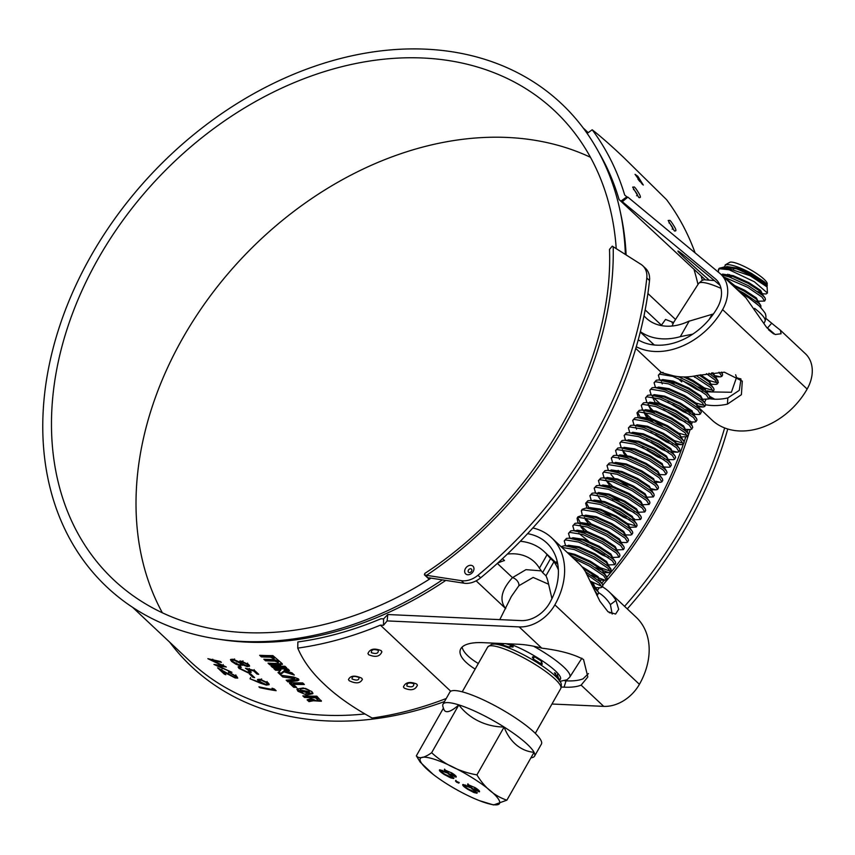 <?xml version="1.0" encoding="UTF-8"?>
<svg xmlns="http://www.w3.org/2000/svg" width="855" height="855" viewBox="0 0 855 855"><rect width="100%" height="100%" fill="white"/><g stroke="black" fill="none" stroke-linecap="round" stroke-linejoin="round"><path stroke-width="1.28" d="M300.832 691.364L309.499 692.796L308.922 691.545L300.244 690.113L300.832 691.364M309.499 692.796L309.264 690.284L305.78 688.521M297.294 688.521L298.32 689.985L302.51 692.465M311.872 691.545L303.247 687.976L296.888 689.087L297.925 691.246L306.592 694.997L312.877 693.672L311.872 691.545M636.59 195.699C638.29 196.105 637.499 194.192 634.218 189.96L633.47 189.457M638.642 197.216L638.674 197.249C641.72 198.584 640.737 195.635 635.692 188.378L634.41 186.999L632.657 187.117L638.642 197.216M639.209 197.708L638.674 197.249M672.105 229.076C673.804 229.482 673.013 227.558 669.732 223.326L668.973 222.834M674.157 230.594L674.178 230.615C677.235 231.962 676.241 229.001 671.207 221.755L669.946 220.387L668.161 220.494L674.157 230.594M674.723 231.074L674.178 230.615M639.871 181.613L637.894 179.048M642.201 184.156L643.302 185.033L637.862 176.301L635.041 174.324L642.201 184.156M406.873 686.041C411.64 687.612 413.959 686.843 413.852 683.733C409.075 682.215 406.745 682.974 406.873 686.041M404.223 688.083L404.244 688.115C411.009 690.958 415.402 689.985 417.4 685.186L416.62 683.979C409.791 681.296 405.388 682.269 403.442 686.928L404.223 688.083M371.359 652.664C376.125 654.246 378.455 653.477 378.338 650.366C373.56 648.838 371.23 649.608 371.359 652.664M368.708 654.716L368.729 654.738C375.505 657.581 379.887 656.608 381.886 651.82L381.127 650.623C374.276 647.919 369.884 648.902 367.939 653.551L368.708 654.716M352.025 678.956C356.781 680.815 359.111 680.334 358.993 677.513C354.216 675.707 351.897 676.187 352.025 678.956M349.225 680.708L349.246 680.74C356.011 683.936 360.382 683.455 362.392 679.298L361.622 678.143C354.772 675.097 350.379 675.578 348.445 679.597L349.225 680.708M442.366 579.882A331.772 250.387 133.2 0 1 216.39 638.867A331.772 250.387 133.2 0 1 173.597 627.933A331.772 250.387 133.2 0 1 90.961 255.966A331.772 250.387 133.2 0 1 494.692 62.704A331.772 250.387 133.2 0 1 619.822 209.571L620.762 213.91A328.94 248.249 133.2 0 1 626.127 254.929M619.822 209.571A331.772 250.387 133.2 0 1 625.368 254.448M364.882 713.946A328.94 248.249 133.2 0 1 256.137 701.795A328.94 248.249 133.2 0 1 190.045 661.3L132.664 607.371M444.515 701.538A331.772 250.387 133.2 0 1 258.146 707.384A331.772 250.387 133.2 0 1 169.653 642.126M587.802 676.818L583.548 659.526C573.758 654.139 559.833 650.345 541.771 648.154A47.752 17.025 -162.8 0 0 518.429 644.264L483.043 642.661A47.752 17.025 -162.8 0 0 460.247 650.003A47.752 17.025 -162.8 0 0 475.156 669.08M720.006 285.228L689.087 259.578A40.677 1.25 -138.8 0 0 677.919 251.071A40.677 1.25 -138.8 0 0 684.876 258.242A40.677 1.25 -138.8 0 0 708.432 279.435M638.225 339.873A60.128 45.379 -46.8 0 0 644.242 342.727A60.128 45.379 -46.8 0 0 717.409 307.693A28.301 21.354 -46.8 0 0 716.041 279.457A28.301 21.354 -46.8 0 0 715.293 278.794L622.312 201.695L627.88 197.131L719.953 273.472A35.365 26.697 -46.8 0 1 720.893 274.305A35.365 26.697 -46.8 0 1 722.593 309.606A67.203 50.723 -46.8 0 1 640.812 348.744A67.203 50.723 -46.8 0 1 636.27 346.767M709.148 398.676A60.128 45.379 -46.8 0 0 727.808 397.949L739.286 390.35L741.007 379.064M431.059 578.14A321.865 242.916 133.2 0 1 178.396 619.49A321.865 242.916 133.2 0 1 113.726 579.872A321.865 242.916 133.2 0 1 125.161 217.256A321.865 242.916 133.2 0 1 489.894 71.147A321.865 242.916 133.2 0 1 554.564 110.765A321.865 242.916 133.2 0 1 616.231 248.655M162.375 612.811A321.865 242.916 133.2 0 1 234.12 266.675A321.865 242.916 133.2 0 1 574.442 150.598A321.865 242.916 133.2 0 1 590.463 157.288M698.225 407.108L711.862 419.933A67.203 50.723 -46.8 0 0 725.361 428.205A67.203 50.723 -46.8 0 0 807.141 389.057A35.365 26.697 -46.8 0 0 805.442 353.756L780.412 330.233L781.085 333.76L775.143 334.519L766.39 327.091L745.923 297.818L720.893 274.305M705.632 404.768A67.203 50.723 -46.8 0 0 727.455 404.126L741.403 394.7L742.29 381.127L724.388 372.192L697.017 375.516A67.203 50.723 -46.8 0 1 673.227 375.762L661.845 372.769M674.306 384.269L671.271 381.683M694.185 270.073A328.94 248.249 133.2 0 1 697.979 284.459M225.271 672.789L221.253 670.416L225.838 674.723A328.94 248.249 -46.8 0 1 224.299 674.135L217.608 667.851L234.195 677.107L235.83 677.171L235.189 676.102L228.467 671.987L236.824 676.626L237.733 678.101L235.211 677.972L225.271 672.789M218.805 666.718L213.942 664.41L222.578 665.767L207.861 658.692L220.472 661.514L221.392 662.369L212.104 660.413L226.308 666.996L217.961 665.895L231.962 672.308L218.805 666.718M445.786 580.406A328.94 248.249 133.2 0 1 220.772 639.551L216.39 638.867M296.653 687.431L293.297 684.289A328.94 248.249 -46.8 0 0 304.348 684.47L302.67 682.899A328.94 248.249 -46.8 0 1 290.155 682.653L289.535 683.369L293.725 687.302A328.94 248.249 -46.8 0 0 296.653 687.431M290.155 682.653L289.535 683.369L289.93 682.108M313.315 700.758L321.384 701.26L316.799 696.173A328.94 248.249 -46.8 0 1 302.83 695.863L304.508 697.434A328.94 248.249 -46.8 0 0 315.516 697.744L318.049 700.427L318.146 698.62L317.793 699.882C317.91 701.089 316.735 701.079 314.255 699.839L310.953 698.674L307.095 699.871L308.965 701.624L313.315 700.758L314.116 699.711M274.305 688.991L276.133 690.701A328.94 248.249 -46.8 0 1 259.792 687.666L258.915 686.832A328.94 248.249 -46.8 0 0 273.547 689.611L272.04 688.19L274.305 688.991M250.045 678.795L259.46 682.247L257.451 679.672L260.144 679.298L268.331 683.038L269.165 684.663L266.311 685.101L260.369 683.166L250.045 678.795L250.611 677.555M250.825 674.071L254.619 677.63A328.94 248.249 -46.8 0 1 252.941 677.299L249.158 673.74A328.94 248.249 -46.8 0 0 250.825 674.071M240.544 666.334L239.988 667.573L241.345 667.327L240.469 666.494L238.085 666.836L238.919 668.343L248.046 672.778L251.167 672.468L248.805 669.711L253.668 670.929L257.024 674.082A328.94 248.249 -46.8 0 0 258.712 674.339L254.672 670.544L245.438 668.215L248.452 670.416L249.019 669.209M239.988 667.573L240.618 668.76L247.223 671.955L249.233 671.752L248.452 670.416M242.98 663.459L242.457 664.709L240.02 665.66L235.927 664.26L231.545 661.417L230.433 659.622L233.201 659.355L239.614 662.037L241.655 661.289L248.773 664.666L249.564 666.195L247.287 666.611L242.457 664.709L242.414 665.34M240.137 660.787L239.635 661.642M287.996 681.927L297.69 680.751L298.94 680.014L298.438 678.913L293.746 677.042L280.889 675.236L282.695 676.936L293.575 678.496L294.387 679.255L286.19 680.217L287.996 681.927L288.392 680.666L298.758 679.287M282.973 675.568L293.928 677.235L294.975 677.844L294.387 679.255M283.946 671.827L294.312 675.044L292.004 672.874L284.32 670.48A328.94 248.249 -46.8 0 0 289.492 670.512L287.814 668.931A328.94 248.249 -46.8 0 1 273.835 668.621L275.513 670.192A328.94 248.249 -46.8 0 0 280.632 670.395L278.025 672.554L280.344 674.723L283.946 671.827L284.32 670.566L292.164 673.024M272.67 667.52A328.94 248.249 -46.8 0 0 286.639 667.83L284.971 666.259A328.94 248.249 -46.8 0 1 270.992 665.938L272.67 667.52L273.066 666.259A327.529 247.191 -46.8 0 0 285.303 666.569M261.341 656.875A328.94 248.249 -46.8 0 0 270.586 657.174L273.739 658.756L273.098 659.536A328.94 248.249 -46.8 0 1 263.853 659.237L265.531 660.808A328.94 248.249 -46.8 0 0 274.776 661.107L277.095 661.909L277.928 662.7L277.287 663.469A328.94 248.249 -46.8 0 1 268.043 663.17L269.72 664.752A328.94 248.249 -46.8 0 0 280.739 665.062L282.022 663.491L272.905 655.625A328.94 248.249 -46.8 0 1 259.674 655.304L261.341 656.875L261.737 655.614A327.529 247.191 -46.8 0 0 270.939 655.903L270.586 657.174M282.439 664.399L282.022 663.491M265.691 659.323L265.926 659.547A327.529 247.191 -46.8 0 0 275.128 659.846L278.281 661.428L277.287 663.469M270.939 655.903L274.092 657.495L273.098 659.536M212.083 660.413L212.767 659.205M705.012 279.532L619.084 199.578L620.922 201.107L626.865 196.842L624.706 195.058A336.72 254.127 133.2 0 0 592.194 129.778C600.99 136.672 611.496 145.906 623.712 157.491L666.601 199.696A336.72 254.127 -46.8 0 1 695.104 252.877M446.246 698.492A336.72 254.127 -46.8 0 1 372.139 718.029C352.324 707.085 336.421 695.863 324.408 684.353C312.043 672.949 303.151 660.872 297.743 648.111A336.72 254.127 133.2 0 0 380.39 625.144L450.745 691.257M551.967 704.018L603.716 706.369A35.365 26.697 -46.8 0 0 639.412 684.321A67.203 50.723 -46.8 0 0 636.173 617.246L609.113 591.82A67.203 50.723 -46.8 0 0 602.326 586.722M612.511 613.185A60.128 45.379 -46.8 0 0 609.359 612.746M701.186 276.165A331.772 250.387 133.2 0 1 702.297 280.322M780.412 330.233L779.867 329.774A40.677 1.25 41.2 0 1 771.712 323.211L765.856 318.359M626.865 196.842L627.976 197.323M297.743 648.111L297.861 641.955A329.645 248.784 133.2 0 0 380.956 618.764L383.596 618.881L387.785 614.531L387.144 620.912L519.167 626.907A35.365 26.697 -46.8 0 0 554.863 604.87A67.203 50.723 -46.8 0 0 551.625 537.795A67.203 50.723 -46.8 0 0 532.847 527.952M387.144 620.912L383.478 625.283L380.39 625.144M561.329 687.046L564.086 687.174A47.752 17.025 -162.8 0 0 581.122 685.133L587.716 677.107M600.605 585.771L590.356 581.154M551.625 537.795L578.675 563.221A67.203 50.723 -46.8 0 1 585.525 571.792L599.911 601.257L608.023 611.774L615.6 614.05L618.678 609.284L615.963 600.392A67.203 50.723 -46.8 0 0 609.113 591.82M478.33 663.501A47.752 17.025 17.2 0 1 462.095 647.117M588.432 673.569L583.078 678.817A47.752 17.025 17.2 0 1 566.042 680.858L564.813 680.804M387.785 614.531L521.123 620.602A28.301 21.354 -46.8 0 0 549.68 602.957A60.128 45.379 -46.8 0 0 546.783 542.946A60.128 45.379 -46.8 0 0 527.588 533.67M612.201 614.072L610.395 604.645A60.128 45.379 -46.8 0 0 604.271 596.982A60.128 45.379 -46.8 0 0 598.628 592.686M555.868 562.269L557.204 561.393M678.015 378.37L681.724 381.896M620.922 201.107L622.312 201.695M768.495 329.72A40.677 1.25 -138.8 0 0 773.679 333.91M598.906 152.521A329.645 248.784 133.2 0 1 619.084 199.578M383.596 618.881L383.478 625.283M592.194 129.778L587.129 133.412M727.808 397.949L727.455 404.126M597.389 590.495L599.27 587.738M240.02 665.66L240.565 664.42M235.927 664.26L236.482 663.02M234.58 658.927L234.035 660.167L232.346 660.359L231.245 659.216M231.545 661.417L232.111 660.178M249.404 665.393L247.8 665.361L247.287 666.611M242.564 664.453L240.864 664.474M241.174 662.55L239.902 661.353M232.902 659.109L232.346 660.359L233.201 661.791L239.111 664.827L240.832 664.549L241.409 663.095M243.023 660.862L242.51 662.112L241.206 662.411L241.783 663.512L246.454 665.799L247.736 665.521L248.26 664.217M247.533 663.106L247.031 664.356L242.51 662.112M247.736 665.521L247.031 664.356M240.661 661.984L240.127 663.234L234.035 660.167M240.832 664.549L240.127 663.234M257.024 674.082L257.408 673.109M253.668 670.929L254.17 669.679M248.805 669.711L249.329 668.471M250.996 671.677L249.275 671.656M248.046 672.778L248.591 671.528M239.999 667.552L238.876 666.43M238.919 668.343L239.486 667.103M249.233 671.752L249.788 670.427M252.941 677.299L253.337 676.423M259.46 682.247L260.006 680.997L258.157 679.212M258.306 681.253L258.841 680.003M269.026 683.872L267.262 683.914M266.311 685.101L266.824 683.85M261.619 678.891L261.106 680.142L259.439 680.43L260.144 681.724L265.52 684.289L267.241 683.968L267.775 682.568M267.091 681.488L266.589 682.739L261.106 680.142M267.241 683.968L266.589 682.739M273.792 689.012A327.529 247.191 -46.8 0 0 274.434 689.119M259.792 687.666L260.059 687.089M273.547 689.611L273.867 688.841M217.961 665.895L218.645 664.688M222.578 665.767L223.23 664.549M237.305 677.117L236.023 676.807M235.211 677.972L235.862 676.765M221.253 670.416L221.947 669.219M224.299 674.135L224.619 673.59M235.189 676.102L235.83 674.884M229.354 672.81L230.006 671.603M308.42 699.476L309.36 700.363L313.689 699.486M312.727 699.315L312.353 700.576M317.44 700.79L321.277 700.555M304.658 695.949L304.508 697.434M304.904 696.173A327.529 247.191 -46.8 0 0 315.869 696.483L315.516 697.744M315.869 696.483L318.146 698.62M309.36 700.363L308.965 701.624M290.529 682.664L294.12 686.041L293.725 687.302M294.12 686.041A327.529 247.191 -46.8 0 0 295.221 686.095M303.001 683.209A327.529 247.191 -46.8 0 1 293.682 683.017L293.297 684.289M305.93 693.533L312.877 693.01M305.246 688.382L300.618 688.852L300.244 690.113M287.761 680.067L288.392 680.666M283.091 675.674L282.695 676.936M293.928 677.235L293.575 678.496M278.954 671.795L280.739 673.462L284.32 670.566M280.739 673.462L280.344 674.723M288.146 669.241A327.529 247.191 -46.8 0 1 284.672 669.219L284.32 670.48M275.673 668.706L275.513 670.192M275.909 668.931A327.529 247.191 -46.8 0 0 281.006 669.134L280.632 670.395M273.247 656.704L272.905 657.976M274.092 657.495L273.461 658.264L274.092 657.495M265.926 659.547L265.531 660.808M275.128 659.846L274.776 661.107M277.437 660.648L277.095 661.909M278.281 661.428L277.651 662.208L278.281 661.428M269.881 663.256L269.72 664.752M270.116 663.491A327.529 247.191 -46.8 0 0 281.081 663.801L282.182 663.651M551.956 598.628L552.683 597.068M542.604 572.615L539.409 568.158L547.082 554.671L550.577 558.593L542.604 572.615L545.971 575.778A49.451 37.321 133.2 0 1 548.087 581.999L551.903 598.436M497.343 563.402L512.487 577.638L525.964 569.644L541.162 570.862M502.505 558.678L504.493 560.538A49.451 37.321 -46.8 0 0 497.599 563.178M507.368 554.093A49.451 37.321 133.2 0 1 534.418 561.917A49.451 37.321 133.2 0 1 539.409 568.158M547.082 554.671A63.665 48.051 -46.8 0 0 544.143 551.571A63.665 48.051 -46.8 0 0 520.321 541.279M558.368 569.9A63.665 48.051 -46.8 0 0 553.944 561.746L550.577 558.593M548.6 584.232L533.157 577.435L518.867 585.75L511.333 596.512L499.79 619.629M505.722 608.632C499.053 600.317 501.308 589.982 512.487 577.638A6.37 3.976 -136.8 0 1 518.867 585.75M476.139 580.834L505.423 608.354M553.944 561.746L545.971 575.778M640.374 331.655A63.665 48.051 -46.8 0 0 680.334 336.646L692.796 334.123M640.277 332.05L654.299 344.993M709.223 319.417L712.119 314.319L688.361 321.416A49.451 37.321 133.2 0 1 646.156 318.071A49.451 37.321 133.2 0 1 643.997 315.805M712.119 314.319L713.423 313.977M680.334 336.646L689.216 321.01M714.769 399.221L709.714 396.378M647.898 293.511L675.536 319.481M721 288.37A38.197 7.663 -150.4 0 0 698.588 283.507L673.676 322.367L672.073 326.022M694.014 376.424L694.773 377.365M711.884 391.932L731.378 392.263L736.518 377.504L735.642 374.747M736.518 377.504A14.15 11.19 -17.4 0 0 740.804 378.818M596.833 595.272L598.586 593.317L598.244 591.842L592.964 586.829M597.72 594.823L594.514 590.281M760.651 293.703L766.112 293.96L767.427 293.03L754.356 281.755L729.165 269.774A27.873 5.59 -150.4 0 0 720.081 268A27.873 5.59 -150.4 0 0 719.354 268.267A27.873 5.59 -150.4 0 0 718.852 268.748L718.307 272.104M729.165 269.774L719.654 268.759L718.275 269.763M756.376 301.227L764.605 301.067L765.46 299.56L765.118 298.074L762.842 295.552L748.424 285.752L729.24 276.924L721.417 274.797M764.605 301.067L761.987 297.059L747.559 287.259L723.758 276.999M760.886 307.608L760.843 305.609L758.567 303.087L744.139 293.286L737.213 289.631M757.851 304.722L754.73 302.136M715.731 375.773L720.316 376.863L721.812 376.382L722.667 374.875L721.331 372.139M721.812 376.382L719.012 372.203M708.923 380.475L717.441 382.869M710.43 384.237L716.458 384.387L718.392 382.409L715.774 378.402L708.987 373.261M717.537 383.916L714.919 379.909L706.444 373.667M707.181 390.842L712.172 391.921L714.107 389.944L713.775 388.469L711.499 385.936L696.259 375.687M713.252 391.451L710.644 387.443L693.565 376.189M701.87 399.306L708.977 398.986L709.832 397.479L709.49 395.993L707.213 393.471L692.796 383.671L678.314 376.627M663.127 372.438L660.605 372.705L658.371 375.217L659.739 379.994M708.977 398.986L706.358 394.978L691.941 385.178L672.757 376.35L659.75 374.212L658.371 375.217M698.62 405.911L703.205 406.991L704.702 406.51L705.557 405.014L705.215 403.528L702.938 401.006L688.51 391.205L669.337 382.367L658.852 379.962L656.33 380.24L654.086 382.751L655.464 387.518M704.702 406.51L702.083 402.513L687.655 392.712L668.482 383.874L655.475 381.747L654.086 382.751M692.187 414.215L699.337 414.515L701.271 412.538L700.94 411.063L698.663 408.53L684.235 398.729L665.062 389.901L654.567 387.497L652.055 387.764L649.811 390.275L651.221 395.053M700.416 414.044L697.808 410.037L683.38 400.236L664.207 391.408L651.189 389.271L649.811 390.275M687.912 421.75L695.062 422.049L696.996 420.072L696.654 418.597L694.378 416.064L679.96 406.264L660.776 397.436L650.292 395.031L647.769 395.299L645.536 397.81L646.904 402.587M696.141 421.579L693.523 417.571L679.105 407.771L659.921 398.943L646.914 396.805L645.536 397.81M683.626 429.285L690.776 429.584L692.721 427.607L692.379 426.132L690.103 423.599L675.674 413.799L656.501 404.971L646.017 402.566L643.494 402.833L641.25 405.345L642.682 410.154M691.866 429.114L689.248 425.106L674.819 415.306L655.646 406.478L642.639 404.34L641.25 405.345M678.966 433.196L687.484 435.601M680.473 436.969L687.58 436.649L688.435 435.142L688.104 433.656L685.817 431.134L671.399 421.333L652.226 412.505L641.731 410.09L639.209 410.368L636.975 412.88L638.343 417.657M687.58 436.649L684.962 432.641L670.544 422.84L651.371 414.002L638.354 411.875L636.975 412.88M677.224 443.563L681.809 444.653L683.305 444.173L684.16 442.666L683.818 441.191L681.542 438.668L667.124 428.868L647.94 420.029L637.456 417.625L634.934 417.892L632.7 420.404L634.068 425.181M683.305 444.173L680.687 440.165L666.259 430.364L647.085 421.536L634.079 419.399L632.7 420.404M672.949 451.098L677.534 452.188L679.02 451.707L679.875 450.2L679.543 448.725L677.267 446.192L662.839 436.392L643.665 427.564L633.181 425.159L630.659 425.427L628.414 427.938L629.793 432.716M679.02 451.707L676.412 447.699L661.984 437.899L642.81 429.071L629.804 426.934L628.414 427.938M666.515 459.413L673.665 459.712L675.6 457.735L675.258 456.26L672.981 453.727L658.564 443.927L639.39 435.099L628.895 432.694L626.373 432.961L624.139 435.473L625.507 440.25M674.745 459.242L672.126 455.234L657.709 445.434L638.535 436.606L625.518 434.468L624.139 435.473M662.23 466.937L669.39 467.247L671.325 465.27L670.983 463.784L668.706 461.262L654.278 451.461L635.105 442.634L624.62 440.229L622.098 440.496L619.854 443.008L621.232 447.785M670.47 466.777L667.851 462.769L653.423 452.968L634.25 444.14L621.243 442.003L619.854 443.008M657.955 474.472L665.105 474.782L667.039 472.794L666.708 471.319L664.431 468.797L650.003 458.996L630.83 450.158L620.335 447.753L617.823 448.031L615.579 450.542L616.957 455.309M666.184 474.301L663.576 470.303L649.148 460.503L629.975 451.664L616.968 449.538L615.579 450.542M655.828 481.226L660.413 482.316L661.909 481.835L662.764 480.328L662.422 478.853L660.145 476.321L645.728 466.52L626.544 457.692L616.06 455.288L613.537 455.555L611.304 458.066L612.672 462.844M661.909 481.835L659.291 477.827L644.873 468.027L625.689 459.199L612.682 457.062L611.304 458.066M651.553 488.761L656.138 489.851L657.634 489.37L658.489 487.863L658.147 486.388L655.87 483.855L641.442 474.055L622.269 465.227L611.785 462.822L609.262 463.089L607.018 465.601L608.397 470.378M657.634 489.37L655.016 485.362L640.587 475.562L621.414 466.734L608.407 464.596L607.018 465.601M646.241 497.225L653.348 496.905L654.203 495.398L653.872 493.912L651.596 491.39L637.167 481.589L617.994 472.762L607.499 470.357L604.987 470.624L602.743 473.136L604.154 477.913M653.348 496.905L650.73 492.897L636.312 483.096L617.139 474.269L604.122 472.131L602.743 473.136M641.966 504.76L649.073 504.439L649.928 502.932L649.586 501.447L647.31 498.925L632.892 489.124L613.708 480.296L603.224 477.881L600.702 478.159L598.468 480.67L599.836 485.448M649.073 504.439L646.455 500.432L632.037 490.631L612.853 481.793L599.847 479.666L598.468 480.67M637.68 512.284L644.788 511.963L645.653 510.456L645.311 508.982L643.035 506.449L628.607 496.648L609.433 487.82L598.949 485.416L596.427 485.683L594.182 488.194L595.561 492.972M644.788 511.963L642.18 507.956L627.752 498.155L608.578 489.327L595.572 487.19L594.182 488.194M633.405 519.819L640.513 519.498L641.368 517.991L641.036 516.516L638.749 513.983L624.332 504.183L605.158 495.355L594.663 492.95L592.141 493.217L589.907 495.729L591.275 500.506M640.513 519.498L637.894 515.49L623.477 505.69L604.303 496.862L591.286 494.724L589.907 495.729M629.13 527.353L636.238 527.033L637.093 525.526L636.751 524.051L634.474 521.518L620.057 511.718L600.873 502.89L590.388 500.485L587.866 500.752L585.632 503.264L587 508.041M636.238 527.033L633.619 523.025L619.191 513.224L600.018 504.397L587.011 502.259L585.632 503.264M624.845 534.888L630.872 535.038L632.807 533.06L632.476 531.575L630.199 529.053L615.771 519.252L596.598 510.424L586.113 508.02L582.202 509.291L581.347 510.798L582.223 514.796M631.952 534.567L629.344 530.56L614.916 520.759L595.743 511.931L582.736 509.794L581.347 510.798M620.57 542.412L626.597 542.572L628.532 540.584L628.19 539.11L625.913 536.587L611.496 526.787L592.323 517.948L581.827 515.544L577.927 516.826L577.072 518.333L577.948 522.33M627.677 542.091L625.058 538.094L610.641 528.294L591.457 519.455L578.45 517.328L577.072 518.333M616.295 549.947L623.402 549.626L624.257 548.119L623.915 546.644L621.638 544.111L607.21 534.311L588.037 525.483L577.553 523.078L575.03 523.346L572.786 525.857L574.165 530.634M623.402 549.626L620.783 545.618L606.355 535.818L587.182 526.99L574.175 524.852L572.786 525.857M612.009 557.481L619.116 557.161L619.971 555.654L619.64 554.179L617.363 551.646L602.935 541.846L583.762 533.018L573.267 530.613L570.755 530.88L568.511 533.392L569.879 538.169M619.116 557.161L616.508 553.153L602.08 543.353L582.907 534.525L569.9 532.387L568.511 533.392M608.311 564.931L614.841 564.695L615.696 563.189L615.354 561.703L613.078 559.181L598.66 549.38L579.476 540.552L568.992 538.148L566.47 538.415L564.236 540.926L565.604 545.704M614.841 564.695L612.223 560.688L597.805 550.887L578.621 542.059L565.615 539.922L564.236 540.926M597.88 566.918L610.459 571.183M595.604 567.72L609.07 572.7L610.566 572.219L611.421 570.723L608.803 566.715L594.375 556.915L575.201 548.076L564.717 545.672L561.03 546.644M610.566 572.219L607.948 568.222L593.52 558.422L574.346 549.583L561.778 547.339M591.318 575.255L605.201 580.224L607.136 578.247L604.517 574.239L590.1 564.439L570.381 555.429M606.281 579.754L603.662 575.746L589.245 565.946L573.587 558.433M590.634 581.731L593.744 584.157L594.898 587.609L600.926 587.759L602.861 585.782L602.519 584.307L600.242 581.774L585.536 571.813M602.005 587.289L599.387 583.281L587.214 574.784M557.439 562.44L555.526 562.259M724.196 277.116L734.124 285.153M736.102 288.595L739.415 290.743M704.638 388.01L713.027 390.414M698.289 386.952L705.717 390.308M696.088 403.068L704.477 405.484M687.73 408.743L691.802 410.603M685.454 409.545L694.346 413.435M683.455 416.278L687.527 418.138M652.825 397.009L659.921 403.528M679.18 423.802L683.241 425.672M655.646 411.063L658.04 412.901M644.264 412.078L651.371 418.597M653.765 420.436L662.401 426.324M637.584 412.228L640.438 417.646M674.691 440.731L683.081 443.147M635.714 458.398L640.331 461.508M619.533 480.692L628.168 486.581M605.682 479.783L612.853 486.388M610.972 495.761L619.608 501.65M632.978 518.354L634.431 518.889M627.623 523.591L636.013 525.996M602.412 510.82L611.047 516.709M586.241 502.622L589.095 508.041M584.36 517.532L591.468 524.051M577.681 517.681L580.534 523.1M597.538 536.822L610.716 544.325M580.011 524.981L587.182 531.575M578.707 533.21L588.646 541.247M602.155 559.384L606.227 561.254M719.354 268.267L724.142 267.017L750.166 275.759L767.117 286.949L767.427 293.03M725.136 264.964L729.7 262.357A21.749 4.361 29.6 0 1 730.277 262.154A21.749 4.361 29.6 0 1 751.385 270.266A21.749 4.361 29.6 0 1 767.256 283.689L766.892 286.179C767.918 285.666 766.967 284.17 764.06 281.669L751.62 273.493C748.627 271.815 740.793 267.946 736.241 266.514C731.57 264.943 728.097 264.334 725.82 264.719L724.281 267.017M766.155 286.329L766.892 286.179L764.904 282.866L753.116 275.096L737.47 268.117L726.814 266.568L725.874 267.145M765.631 284.854A21.749 4.361 29.6 0 1 765.043 284.854M733.814 268.972A21.749 4.361 29.6 0 1 732.308 267.636M757.851 291.63L762.008 293.18M473.157 778.317A45.561 9.138 29.6 0 1 499.619 801.52A45.561 9.138 29.6 0 1 479.345 800.611A45.561 9.138 29.6 0 1 446.631 783.736A45.561 9.138 29.6 0 1 433.111 774.341A45.561 9.138 29.6 0 1 425.651 757.252A45.561 9.138 29.6 0 1 473.157 778.317M479.345 800.611L493.591 804.972L506.876 800.173C494.5 796.016 484.518 787.594 476.93 774.887L504.108 727.039A52.625 10.559 -150.4 0 0 458.825 704.883A52.625 10.559 -150.4 0 0 445.348 702.778A52.625 10.559 -150.4 0 0 443.018 704.167A52.625 10.559 -150.4 0 0 442.954 706.711A75.871 75.871 0 0 0 443.82 709.265A60.652 13.295 122.2 0 0 448.266 711.563A60.652 13.295 122.2 0 0 458.825 704.883A60.652 56.804 152.7 0 0 504.108 727.039A52.625 10.559 -150.4 0 1 534.054 752.325A60.652 43.509 -72.6 0 1 504.108 727.039M532.387 757.519A75.871 75.871 0 0 1 530.923 757.84A75.871 72.451 -101.5 0 0 532.216 757.562A52.625 10.559 -150.4 0 0 532.387 757.519A52.625 10.559 -150.4 0 0 534.546 756.162L541.397 744.107A52.625 10.559 -150.4 0 0 505.968 711.926A52.625 10.559 -150.4 0 0 452.199 690.722A52.625 10.559 -150.4 0 0 449.869 692.123L443.018 704.167M534.546 756.162A52.625 10.559 -150.4 0 0 534.054 752.325L506.876 800.173M502.387 644.307L494.404 644.072A40.249 8.069 -150.4 0 1 529.705 658.126A40.249 8.069 -150.4 0 1 559.854 681.253L558.283 678.795A37.492 7.524 -150.4 0 0 557.674 677.908L554.414 672.81L555.643 673.345M513.246 646.85L508.597 646.957A37.492 7.524 -150.4 0 0 502.067 644.905L502.206 644.755M542.134 663.64L541.365 664.143A37.492 7.524 -150.4 0 0 533.253 659.023L532.601 656.864L532.312 657.442M457.767 781.94L458.868 783.137L456.57 782.186L455.469 780.989L457.767 781.94M451.622 775.635L453.652 778.52L450.617 777.847L444.397 774.587C440.314 771.98 438.754 770.376 439.705 769.778L445.712 771.915L444.258 769.724L452.103 773.123C455.426 775.282 456.73 776.629 456.025 777.163L451.835 775.261M474.931 790.341L476.972 793.216L473.927 792.553L467.717 789.293C463.634 786.675 462.074 785.072 463.025 784.473L469.032 786.621L467.578 784.42L475.412 787.818C478.736 789.977 480.05 791.324 479.345 791.858L475.145 789.967M462.694 784.676L465.184 786.728M476.93 774.887C459.456 771.776 444.365 764.391 431.647 752.731L458.825 704.883M431.647 752.731C424.144 758.022 419.046 759.058 416.332 755.852L443.435 708.143M433.111 774.341L420.158 762.072L416.332 755.852M431.636 773.177L432.192 773.625M450.617 777.847L450.938 777.281M453.994 777.911L450.959 777.248M441.864 772.022L439.737 769.767M445.712 771.915L446.054 771.317L444.6 769.115M456.228 776.575L454.08 776.009M447.101 772.364L445.84 771.691M442.249 770.323L441.522 770.932C441.02 771.434 442.227 772.61 445.156 774.448L451.803 777.366L452.124 776.062M451.664 775.549L450.649 774.673M454.561 775.399L454.411 774.726M451.515 772.76L446.086 770.879L449.025 773.722L454.219 775.998L454.7 775.314M454.219 775.998L451.258 773.209M441.864 770.334L441.522 770.932L448.586 773.444M451.803 777.366C452.284 776.864 451.13 775.709 448.33 773.903M456.57 782.186L456.912 781.588L455.811 780.391M459.221 782.539L456.912 781.588M473.927 792.553L474.247 791.976M477.314 792.617L474.269 791.944M469.032 786.621L469.363 786.023M469.374 786.012L467.92 783.821M479.537 791.27L477.4 790.704M470.41 787.06L469.16 786.397M465.558 785.029L464.831 785.638C464.329 786.14 465.548 787.305 468.476 789.154L475.124 792.072L475.444 790.757M474.985 790.255L473.969 789.379M477.881 790.095L477.731 789.432M474.824 787.455L469.395 785.585L472.334 788.428L477.539 790.704L478.009 790.02M477.539 790.704L474.568 787.904M465.173 785.04L464.831 785.638L471.896 788.15M475.124 792.072C475.604 791.57 474.44 790.415 471.639 788.609M541.365 664.143L541.29 661.118M533.253 659.023L534.354 656.64L532.59 656.875M555.932 675.279L555.547 674.681M508.597 646.957L512.166 645.878A1.411 1.101 134.4 0 1 512.476 646.07L512.476 646.07A1.411 1.101 134.4 0 1 512.701 647.128M513.139 646.722L512.166 645.878M503.99 643.612L502.067 644.905M559.373 680.505L557.236 674.52L557.674 677.908M555.002 673.804A1.411 0.631 -66.2 0 1 555.782 673.366L554.574 672.832M424.785 573.448L424.411 574.795L426.56 575.33A339.553 256.265 -46.8 0 0 613.206 246.732L612.276 246.155L609.497 249.393C613.943 364.412 536.577 500.57 424.785 573.448M471.875 565.508A5.301 4.008 -46.8 0 0 465.419 568.607A5.301 4.008 -46.8 0 0 466.745 574.549A5.301 4.008 -46.8 0 0 473.2 571.461A5.301 4.008 -46.8 0 0 471.875 565.508M471.02 568.853A2.127 1.603 -46.8 0 0 468.957 572.476A2.127 1.603 -46.8 0 0 471.02 568.853M464.03 583.206L461.326 580.663A21.225 16.021 -46.8 0 0 477.966 575.265L480.67 577.809A21.225 16.021 133.2 0 1 464.03 583.206L429.274 577.862L428.302 577.905L429.402 579.188M461.326 580.663L426.56 575.33M627.281 608.888A379.877 286.692 -46.8 0 0 727.755 429.007M642.8 265.766L645.504 268.31A21.225 16.021 133.2 0 1 649.511 280.547L646.797 278.003A21.225 16.021 -46.8 0 0 642.8 265.766A21.225 16.021 -46.8 0 0 640.983 264.355L613.206 246.732M480.67 577.809A379.877 286.692 -46.8 0 0 649.511 280.547M477.966 575.265A379.877 286.692 -46.8 0 0 646.797 278.003M425.405 575.18L428.387 578.236A338.131 255.196 -46.8 0 0 428.996 577.83M624.567 606.345A379.877 286.692 -46.8 0 0 724.634 427.928M308.922 691.545L309.264 690.284M541.771 648.154L519.167 626.907M603.716 706.369L581.122 685.133M807.141 389.057L722.593 309.606M639.412 684.321L554.863 604.87M716.757 280.162L715.293 278.794M767.277 328.267L771.712 323.211M706.016 399.274L704.541 402.47M566.042 680.858L564.086 687.174M610.395 604.645L615.963 600.392M260.369 683.166L260.903 681.927M227.74 674.221L228.413 673.013M298.032 679.479L297.69 680.751M281.081 663.801L280.739 665.062M533.563 646.209A44.214 8.871 29.6 0 1 563.798 667.071A44.214 8.871 29.6 0 1 569.783 677.075L581.902 658.179M559.448 680.014A37.15 7.449 -150.4 0 0 555.376 670.876A37.15 7.449 -150.4 0 0 509.516 643.868M495.644 643.238A37.15 7.449 -150.4 0 0 495.75 644.114M739.949 292.207L748.606 297.668L759.251 305.994C764.039 311.327 766.123 314.223 765.492 314.672C766.198 315.677 766.037 317.868 765.011 321.234A38.197 7.663 -150.4 0 0 759.764 312.727A38.197 7.663 -150.4 0 0 754.634 308.377M645.162 309.905L661.428 325.189L665.532 319.428L673.505 322.517M559.854 681.253C561.414 682.824 561.724 685.25 560.773 688.51A42.023 8.432 -150.4 0 0 532.483 662.817A42.023 8.432 -150.4 0 0 489.562 645.888A42.023 8.432 -150.4 0 0 487.703 647L462.234 691.834M729.422 274.541L730.801 275.876M762.329 293.831L760.629 290.401L748.83 282.631L733.184 275.652L722.539 274.102L721.492 274.808M758.118 301.323L756.344 297.935L744.555 290.166L731.217 284.01M715.336 376.649L712.942 372.727M711.05 384.184L709.276 380.785L700.555 374.768M711.766 391.932L706.145 391.772L705.001 388.32L693.202 380.55L685.999 376.937M702.5 399.242L700.715 395.854L688.927 388.085L673.28 381.106L662.636 379.556L661.77 380.048M698.214 406.777L696.44 403.378L684.652 395.619L669.005 388.64L658.35 387.08L657.495 387.582M672.757 404.415L685.87 411.864M693.897 414.29L693.309 414.365L692.165 410.913L680.366 403.154L664.72 396.164L654.075 394.615L653.028 395.32M656.672 402.598L658.051 403.934M689.664 421.846L687.88 418.448L676.091 410.678L660.445 403.699L649.8 402.149L648.753 402.855M648.485 404.468L650.067 407.482L653.776 411.458M685.379 429.37L683.605 425.982L671.816 418.213L656.17 411.234L645.514 409.684L644.467 410.389M643.772 411.918L648.122 417.657M649.501 418.993L652.91 421.932M681.104 436.905L679.33 433.517L667.531 425.747L651.884 418.768L641.239 417.219L640.192 417.924M655.646 434.543L668.749 441.992M676.818 444.44L675.044 441.041L663.256 433.282L647.609 426.303L636.964 424.743L635.917 425.448M651.36 442.078L664.474 449.516M672.543 451.974L670.769 448.576L658.97 440.806L643.323 433.827L632.679 432.277L631.824 432.769M647.085 449.612L660.199 457.051M668.183 459.541L666.494 456.11L654.695 448.341L639.048 441.362L628.404 439.812L627.538 440.304M663.362 467.097L662.208 463.645L650.42 455.875L634.773 448.896L624.118 447.347L623.263 447.838M623.733 451.729L626.726 455.32M659.707 474.568L657.933 471.169L646.134 463.41L630.488 456.431L619.843 454.871L618.988 455.373M660.413 482.316L654.802 482.156L653.648 478.704L641.859 470.945L626.213 463.955L615.568 462.405L614.702 462.908M618.165 470.389L619.544 471.725M651.147 489.637L649.373 486.239L637.584 478.469L621.938 471.49L611.282 469.94L610.235 470.645M610.898 474.333L613.89 477.913M646.872 497.161L645.098 493.773L633.298 486.003L617.652 479.024L607.007 477.475L605.96 478.18M605.746 479.794L609.604 485.448M642.597 504.696L640.812 501.308L629.024 493.538L613.377 486.559L602.732 484.999L601.685 485.715M638.311 512.231L636.537 508.832L624.738 501.073L609.091 494.094L598.447 492.533L597.399 493.239M597.185 494.863L601.054 500.517M612.853 509.869L625.967 517.307M634.036 519.765L632.262 516.367L620.463 508.597L604.816 501.618L594.172 500.068L593.124 500.774M629.75 527.3L627.976 523.901L616.188 516.131L600.541 509.153L589.897 507.603L588.849 508.308M625.475 534.824L623.701 531.436L611.902 523.666L596.256 516.687L585.611 515.138L584.756 515.629M585.226 519.519L588.208 523.11M621.2 542.359L619.426 538.96L607.627 531.201L591.981 524.222L581.336 522.662L580.289 523.367M580.951 527.054L583.933 530.645M616.915 549.893L615.14 546.495L603.352 538.736L587.706 531.746L577.05 530.196L576.195 530.699M591.457 547.531L604.571 554.97M612.64 557.428L610.865 554.029L599.066 546.26L583.42 539.281L572.775 537.731L571.728 538.436M608.365 564.952L606.58 561.564L594.791 553.794L579.145 546.815L568.5 545.266L567.635 545.757M609.07 572.7L603.459 572.551L602.305 569.099L590.516 561.329L574.87 554.35L567.357 552.576M604.795 580.235L599.173 580.075L598.03 576.623L581.849 566.576M767.117 286.949L764.434 283.7L752.635 275.941L736.989 268.951L726.825 267.273M727.829 274.199L731.431 277.715M765.118 298.074L760.148 291.234L748.36 283.465L732.714 276.486L724.367 274.669L722.112 274.915M757.498 301.388L757.829 300.875L755.873 298.769L744.074 290.999L733.077 285.752M718.05 380.935L715.047 376.189L711.627 372.887M713.775 388.469L708.806 381.619L699.144 375.056M680.537 379.449L696.291 389.175L702.489 391.857M709.49 395.993L704.52 389.153L692.732 381.383L683.701 376.959M705.215 403.528L700.245 396.688L688.457 388.918L672.81 381.939L664.463 380.122L658.852 379.962M700.94 411.063L695.97 404.223L684.171 396.453L668.524 389.474L660.178 387.657L654.567 387.497M667.702 402.042L683.455 411.768L689.654 414.451M696.654 418.597L691.684 411.747L679.896 403.988L664.25 397.009L655.903 395.192L653.648 395.438M652.269 396.848L655.09 402.245M663.427 409.577L679.18 419.303L685.368 421.985M689.077 422.701L689.365 421.387L687.409 419.281L675.621 411.512L659.975 404.533L651.628 402.716L649.373 402.972M647.983 404.372L650.805 409.78M651.927 410.956L654.406 413.296M684.759 429.434L685.09 428.921L683.134 426.816L671.335 419.046L655.689 412.067L647.342 410.25L645.162 410.507M643.708 411.907L646.53 417.304M680.527 437.771L680.815 436.445L678.849 434.351L667.06 426.581L651.414 419.602L643.067 417.785L640.812 418.031M650.591 432.17L666.344 441.896L672.532 444.579M679.543 448.725L674.574 441.875L662.775 434.116L647.128 427.137L638.781 425.32L636.537 425.566M646.305 439.705L662.059 449.431L668.257 452.113M675.258 456.26L670.299 449.409L658.5 441.65L642.853 434.661L634.506 432.844L632.262 433.1M642.03 447.24L657.784 456.965L663.972 459.648M667.691 460.364L667.979 459.05L666.013 456.944L654.225 449.174L638.578 442.195L630.231 440.378L624.62 440.229M663.94 467.012L661.738 464.479L649.939 456.709L634.292 449.73L625.946 447.913L620.335 447.753M622.312 449.57L623.926 453.513L626.245 456.153M662.422 478.853L657.452 472.013L645.664 464.244L630.017 457.265L621.67 455.448L619.415 455.694M654.845 482.957L655.144 481.643L653.177 479.537L641.389 471.778L625.742 464.799L617.395 462.983L615.14 463.228M650.57 490.492L650.858 489.178L648.902 487.072L637.103 479.302L621.457 472.323L613.11 470.507L610.865 470.752M649.586 501.447L644.617 494.607L632.828 486.837L617.182 479.858L608.835 478.041L603.224 477.881M645.311 508.982L640.342 502.142L628.543 494.372L612.896 487.393L604.549 485.576L598.949 485.416M612.073 499.961L627.827 509.687L634.025 512.369M641.036 516.516L636.067 509.666L624.268 501.906L608.621 494.927L600.274 493.111L598.03 493.356M607.798 507.496L623.552 517.222L629.74 519.904M636.751 524.051L631.781 517.2L619.993 509.441L604.346 502.451L595.999 500.635L593.744 500.891M632.476 531.575L627.506 524.735L615.707 516.965L600.06 509.986L591.713 508.169L589.469 508.415M628.19 539.11L623.22 532.27L611.432 524.5L595.785 517.521L587.438 515.704L581.827 515.544M623.915 546.644L618.945 539.804L607.157 532.034L591.51 525.056L583.163 523.239L577.553 523.078M619.64 554.179L614.67 547.328L602.871 539.569L587.225 532.59L578.878 530.763L573.267 530.613M586.402 545.159L602.155 554.884L608.354 557.567M615.354 561.703L610.385 554.863L598.596 547.093L582.95 540.114L574.603 538.297L568.992 538.148M611.079 569.238L606.11 562.398L594.321 554.628L578.675 547.649L570.328 545.832L568.137 546.089M606.804 576.772L601.835 569.932L590.036 562.163L574.389 555.184L568.468 553.623M602.519 584.307L597.549 577.456L583.249 568.361M594.898 587.609L595.23 587.096L591.457 583.516M601.781 583.142A338.131 255.196 -46.8 0 0 604.314 580.224M606.986 577.082A338.131 255.196 -46.8 0 0 683.369 444.066M684.139 441.8A338.131 255.196 -46.8 0 0 685.678 437.108M687.142 432.448A338.131 255.196 -46.8 0 0 688.029 429.52M690.06 422.466A338.131 255.196 -46.8 0 0 690.434 421.098M602.85 584.948A339.553 256.265 -46.8 0 0 688.318 435.355M688.521 434.693A339.553 256.265 -46.8 0 0 690.071 429.584M691.428 424.914A339.553 256.265 -46.8 0 0 692.229 421.985M661.417 372.524L635.778 348.434M588.187 132.653L583.185 127.961M241.73 661.161L241.206 662.411M259.973 679.18L259.439 680.43M236.472 675.952L235.83 677.171M274.305 657.955L273.953 659.216M278.495 661.888L278.142 663.149M493.709 643.142L494.286 644.072M544.143 551.571L557.802 564.396M559.918 681.35L567.036 679.778L569.783 677.075M698.588 283.507L701.998 280.472L704.018 279.735L714.417 280.59M765.011 321.234L763.921 323.436M709.853 397.436L711.52 398.996M673.708 322.335L672.094 322.944M654.225 344.993L652.215 343.272M560.773 688.51L535.305 733.344M494.404 644.072L491.764 644.264L487.703 647M714.705 376.702L720.316 376.863M697.595 406.841L703.205 406.991M651.179 395.053L650.687 394.283M648.528 404.479L649.415 406.542L648.047 404.383M642.629 410.122L642.137 409.342M676.198 444.493L681.809 444.653M671.912 452.028L677.534 452.188M650.527 489.691L656.138 489.851M604.111 477.913L603.619 477.133M726.868 267.273L724.142 267.017M722.176 274.936L724.367 274.669L721.192 274.583M706.145 391.772L706.7 391.75M662.251 383.938L661.364 381.875M653.69 399.007L652.814 396.944M653.712 395.448L650.292 395.031M689.611 421.825L692.379 426.132M649.437 402.983L646.017 402.566M681.029 436.937L683.818 441.191M640.876 418.042L637.456 417.625M636.58 429.135L635.692 427.073M636.601 425.576L633.181 425.159M632.326 433.111L628.895 432.694M619.458 459.263L618.582 457.201M619.49 455.704L616.06 455.288M654.802 482.156L655.379 482.081M655.347 482.135L658.147 486.388M610.93 470.774L607.499 470.357M598.094 493.367L594.663 492.95M603.459 572.551L604.036 572.465M760.843 305.609L757.829 300.875M722.336 373.4L721.524 372.139M688.104 433.656L685.09 428.921M641.731 410.09L647.342 410.25M670.983 463.784L667.979 459.05M666.708 471.319L663.694 466.584M611.785 462.822L617.395 462.983M653.872 493.912L650.858 489.178M590.388 500.485L595.999 500.635M586.113 508.02L591.713 508.169M564.717 545.672L570.328 545.832M598.244 591.842L595.23 587.096M542.23 664.303L541.621 661.225L534.354 656.64M511.6 645.514L505.444 643.591M501.864 644.809L503.787 643.601M559.394 678.977L559.255 681.008M429.221 579.305L424.411 574.795"/></g></svg>

